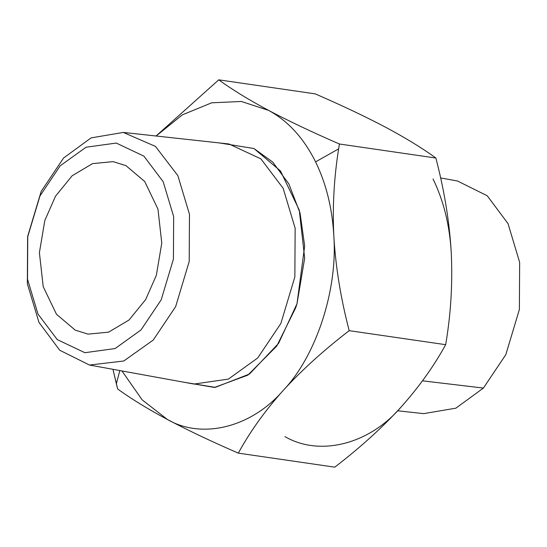 <?xml version="1.0" encoding="UTF-8"?>
<svg xmlns="http://www.w3.org/2000/svg" width="547" height="547" viewBox="0 0 547 547"><rect width="100%" height="100%" fill="white"/><g stroke="black" fill="none" stroke-linecap="round" stroke-linejoin="round"><path stroke-width="0.82" d="M75.212 330.128L56.471 314.265L43.213 286.669L39.398 252.68L44.82 220.482L55.541 196.154L72.163 175.744L92.552 163.615L113.126 161.632L125.954 165.638L144.702 181.495L157.96 209.098L161.775 243.08L156.353 275.278L145.632 299.612L129.01 320.022L108.614 332.152L88.04 334.135L75.212 330.128M123.314 132.422L228.967 143.984L260.898 158.869L283.155 188.305L295.141 228.188L294.86 276.891L280.864 323.475L257.74 357.936L228.373 379.105L194.062 384.042L191.99 383.7L89.489 365.04L59.739 350.251L38.967 322.409L27.35 283.743L27.623 236.536L41.189 191.382L63.602 157.98L91.11 137.885L123.314 132.422L155.478 146.425L177.857 175.635L189.474 214.301L189.2 261.507L175.635 306.662L153.222 340.063L123.786 360.993L89.489 365.04M140.982 329.957L161.187 299.838L173.413 259.134L173.659 216.585L163.184 181.727L143.923 156.162L116.285 143.068L86.07 147.218L60.191 165.809L39.986 195.922L27.753 236.625L27.507 279.182L37.982 314.04L57.25 339.605L84.881 352.699L115.102 348.542L140.982 329.957M112.955 369.314L117.646 388.965C131.13 398.777 147.745 408.965 167.485 419.528L142.152 399.864L121.967 370.955L142.152 399.864L167.485 419.528C187.553 430.133 211.163 441.34 238.307 453.135C250.15 431.521 265.138 410.599 283.264 390.373C301.718 370.196 323.694 350.292 349.191 330.661L445.661 344.685C433.86 366.251 418.879 387.173 400.712 407.453C382.203 427.679 360.22 447.59 334.778 467.165L238.307 453.135L334.778 467.165C360.22 447.59 382.203 427.679 400.712 407.453C369.034 444.39 319.612 456.834 284.939 436.602C319.612 456.834 369.034 444.39 400.712 407.453C418.879 387.173 433.86 366.251 445.661 344.685L349.191 330.661C340.719 298.238 335.591 266.621 333.814 235.805C337.807 289.931 316.228 355.906 283.264 390.373C251.579 427.316 202.164 439.754 167.485 419.528C187.553 430.133 211.163 441.34 238.307 453.135C250.15 431.521 265.138 410.599 283.264 390.373C251.579 427.316 202.164 439.754 167.485 419.528C147.745 408.965 131.13 398.777 117.646 388.965L116.347 383.796L119.834 370.565L116.347 383.796L112.955 369.314M315.216 93.865C342.306 105.633 365.909 116.839 386.038 127.472C405.819 138.063 422.434 148.251 435.884 158.035L339.413 144.005C312.262 132.21 288.659 121.003 268.591 110.398C248.851 99.834 232.236 89.646 218.745 79.835L156.073 135.991L218.745 79.835L315.216 93.865L218.745 79.835C232.236 89.646 248.851 99.834 268.591 110.398C288.057 120.942 303.715 138.104 315.578 161.878C326.21 183.703 332.289 208.345 333.814 235.805C332.419 206.684 334.026 177.707 338.641 148.873L339.413 144.005C312.262 132.21 288.659 121.003 268.591 110.398C288.057 120.942 303.715 138.104 315.578 161.878C326.21 183.703 332.289 208.345 333.814 235.805C337.807 289.931 316.228 355.906 283.264 390.373C301.718 370.196 323.694 350.292 349.191 330.661C340.719 298.238 335.591 266.621 333.814 235.805C332.419 206.684 334.026 177.707 338.641 148.873L315.578 161.878L338.641 148.873L339.413 144.005L435.884 158.035L437.176 163.204C444.896 193.761 449.593 223.655 451.261 252.885C449.737 225.419 443.658 200.776 433.033 178.958C443.658 200.776 449.737 225.419 451.261 252.885C452.711 283.729 450.844 314.327 445.661 344.685C450.844 314.327 452.711 283.729 451.261 252.885C449.593 223.655 444.896 193.761 437.176 163.204L435.884 158.035C422.434 148.251 405.819 138.063 386.038 127.472L386.038 127.472C365.909 116.839 342.306 105.633 315.216 93.865M483.398 388.076L422.496 380.821L483.398 388.076L455.89 408.165L423.686 413.635L455.89 408.165L483.398 388.076L505.811 354.668L519.376 309.513L519.65 262.307L508.033 223.641L487.261 195.799L457.511 181.009L487.261 195.799L508.033 223.641L519.65 262.307L519.376 309.513L505.811 354.668L483.398 388.076M253.958 148.517L272.7 162.056L288.864 183.956L300.043 212.995L304.672 246.054L296.994 303.749L295.695 307.776L276.768 346.039L247.846 375.139L214.438 387.447L183.833 382.216L215.279 387.365L249.494 374.025L278.601 343.318L296.994 303.749L304.672 258.163L299.264 210.055L280.495 170.972L253.958 148.517L218.643 142.822M156.127 135.998L182.349 114.843L211.675 102.809L241.357 101.475L268.591 110.398L241.357 101.475L211.675 102.809L182.349 114.843L156.127 135.998M440.629 177.939L457.511 181.009M397.648 410.79L423.686 413.635"/></g></svg>
